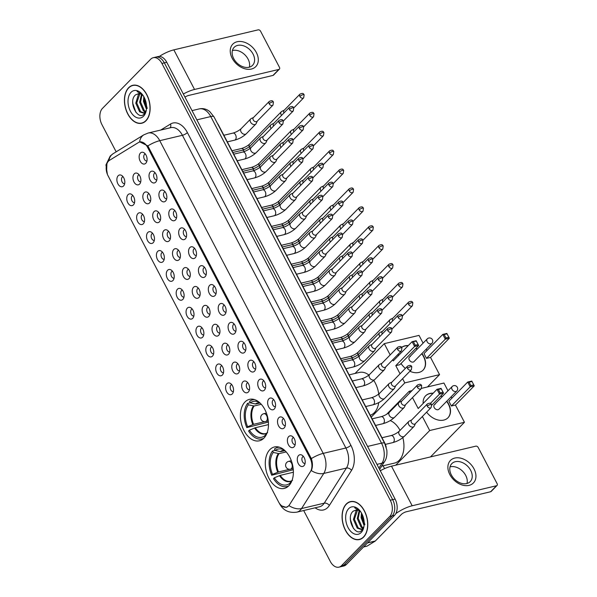 <?xml version="1.0" encoding="UTF-8"?>
<svg xmlns="http://www.w3.org/2000/svg" width="597" height="597" viewBox="0 0 597 597"><rect width="100%" height="100%" fill="white"/><g stroke="black" fill="none" stroke-linecap="round" stroke-linejoin="round"><path stroke-width="0.9" d="M263.889 438.153A21.305 13.522 -103.4 0 0 266.419 413.079A21.305 13.522 -103.4 0 0 249.509 399.341A21.305 13.522 -103.4 0 0 244.979 401.982A21.305 13.522 -103.4 0 0 242.442 427.049A21.305 13.522 -103.4 0 0 259.352 440.795A21.305 13.522 -103.4 0 0 263.889 438.153M288.791 485.786A21.305 13.522 -103.4 0 0 291.329 460.72A21.305 13.522 -103.4 0 0 274.419 446.974A21.305 13.522 -103.4 0 0 269.881 449.616A21.305 13.522 -103.4 0 0 267.344 474.69A21.305 13.522 -103.4 0 0 284.254 488.428A21.305 13.522 -103.4 0 0 288.791 485.786M288.687 436.608A6.03 3.828 76.6 0 1 291.985 436.183A6.03 3.828 76.6 0 1 295.082 440.84A6.03 3.828 76.6 0 1 294.411 446.392A6.03 3.828 76.6 0 1 294.037 446.847A6.03 3.828 76.6 0 1 288.418 444.728A6.03 3.828 76.6 0 1 288.687 436.608M293.508 437.497A3.619 2.298 -103.4 0 0 292.776 437.937A3.619 2.298 -103.4 0 0 292.336 442.161A3.619 2.298 -103.4 0 0 295.179 444.541M278.806 417.706A6.03 3.828 76.6 0 1 282.105 417.281A6.03 3.828 76.6 0 1 285.202 421.937A6.03 3.828 76.6 0 1 284.523 427.489A6.03 3.828 76.6 0 1 284.157 427.937A6.03 3.828 76.6 0 1 278.538 425.818A6.03 3.828 76.6 0 1 278.806 417.706M283.62 418.594A3.619 2.298 -103.4 0 0 282.896 419.034A3.619 2.298 -103.4 0 0 282.456 423.258A3.619 2.298 -103.4 0 0 285.291 425.631M268.919 398.796A6.03 3.828 76.6 0 1 272.217 398.378A6.03 3.828 76.6 0 1 275.321 403.035A6.03 3.828 76.6 0 1 274.642 408.587A6.03 3.828 76.6 0 1 274.269 409.035A6.03 3.828 76.6 0 1 268.657 406.915A6.03 3.828 76.6 0 1 268.919 398.796M273.739 399.692A3.619 2.298 -103.4 0 0 273.016 400.124A3.619 2.298 -103.4 0 0 272.568 404.356A3.619 2.298 -103.4 0 0 275.411 406.729M259.038 379.893A6.03 3.828 76.6 0 1 262.337 379.468A6.03 3.828 76.6 0 1 265.434 384.125A6.03 3.828 76.6 0 1 264.762 389.684A6.03 3.828 76.6 0 1 264.389 390.132A6.03 3.828 76.6 0 1 258.77 388.013A6.03 3.828 76.6 0 1 259.038 379.893M263.859 380.789A3.619 2.298 -103.4 0 0 263.128 381.222A3.619 2.298 -103.4 0 0 262.687 385.446A3.619 2.298 -103.4 0 0 265.531 387.826M249.15 360.991A6.03 3.828 76.6 0 1 252.449 360.566A6.03 3.828 76.6 0 1 255.553 365.222A6.03 3.828 76.6 0 1 254.874 370.774A6.03 3.828 76.6 0 1 254.509 371.222A6.03 3.828 76.6 0 1 248.889 369.11A6.03 3.828 76.6 0 1 249.15 360.991M253.971 361.879A3.619 2.298 -103.4 0 0 253.247 362.319A3.619 2.298 -103.4 0 0 252.807 366.543A3.619 2.298 -103.4 0 0 255.643 368.916M239.27 342.081A6.03 3.828 76.6 0 1 242.569 341.663A6.03 3.828 76.6 0 1 245.673 346.32A6.03 3.828 76.6 0 1 244.994 351.872A6.03 3.828 76.6 0 1 244.621 352.32A6.03 3.828 76.6 0 1 239.009 350.2A6.03 3.828 76.6 0 1 239.27 342.081M244.091 342.976A3.619 2.298 -103.4 0 0 243.36 343.417A3.619 2.298 -103.4 0 0 242.919 347.641A3.619 2.298 -103.4 0 0 245.763 350.014M229.39 323.178A6.03 3.828 76.6 0 1 232.688 322.761A6.03 3.828 76.6 0 1 235.785 327.417A6.03 3.828 76.6 0 1 235.114 332.969A6.03 3.828 76.6 0 1 234.74 333.417A6.03 3.828 76.6 0 1 229.121 331.298A6.03 3.828 76.6 0 1 229.39 323.178M234.203 324.074A3.619 2.298 -103.4 0 0 233.479 324.507A3.619 2.298 -103.4 0 0 233.039 328.731A3.619 2.298 -103.4 0 0 235.875 331.111M219.502 304.276A6.03 3.828 76.6 0 1 222.8 303.851A6.03 3.828 76.6 0 1 225.905 308.507A6.03 3.828 76.6 0 1 225.226 314.059A6.03 3.828 76.6 0 1 224.853 314.515A6.03 3.828 76.6 0 1 219.241 312.395A6.03 3.828 76.6 0 1 219.502 304.276M224.323 305.164A3.619 2.298 -103.4 0 0 223.599 305.604A3.619 2.298 -103.4 0 0 223.151 309.828A3.619 2.298 -103.4 0 0 225.994 312.201M209.622 285.366A6.03 3.828 76.6 0 1 212.92 284.948A6.03 3.828 76.6 0 1 216.017 289.605A6.03 3.828 76.6 0 1 215.345 295.157A6.03 3.828 76.6 0 1 214.972 295.605A6.03 3.828 76.6 0 1 209.353 293.485A6.03 3.828 76.6 0 1 209.622 285.366M214.442 286.262A3.619 2.298 -103.4 0 0 213.711 286.702A3.619 2.298 -103.4 0 0 213.271 290.926A3.619 2.298 -103.4 0 0 216.114 293.299M199.734 266.463A6.03 3.828 76.6 0 1 203.04 266.046A6.03 3.828 76.6 0 1 206.137 270.702A6.03 3.828 76.6 0 1 205.458 276.254A6.03 3.828 76.6 0 1 205.092 276.702A6.03 3.828 76.6 0 1 199.473 274.583A6.03 3.828 76.6 0 1 199.734 266.463M204.555 267.359A3.619 2.298 -103.4 0 0 203.831 267.792A3.619 2.298 -103.4 0 0 203.39 272.023A3.619 2.298 -103.4 0 0 206.226 274.396M189.853 247.561A6.03 3.828 76.6 0 1 193.152 247.136A6.03 3.828 76.6 0 1 196.256 251.792A6.03 3.828 76.6 0 1 195.577 257.344A6.03 3.828 76.6 0 1 195.204 257.8A6.03 3.828 76.6 0 1 189.592 255.68A6.03 3.828 76.6 0 1 189.853 247.561M194.674 248.449A3.619 2.298 -103.4 0 0 193.95 248.889A3.619 2.298 -103.4 0 0 193.503 253.113A3.619 2.298 -103.4 0 0 196.346 255.494M179.973 228.658A6.03 3.828 76.6 0 1 183.272 228.233A6.03 3.828 76.6 0 1 186.368 232.89A6.03 3.828 76.6 0 1 185.697 238.442A6.03 3.828 76.6 0 1 185.324 238.89A6.03 3.828 76.6 0 1 179.704 236.77A6.03 3.828 76.6 0 1 179.973 228.658M184.794 229.547A3.619 2.298 -103.4 0 0 184.063 229.987A3.619 2.298 -103.4 0 0 183.622 234.211A3.619 2.298 -103.4 0 0 186.465 236.584M170.085 209.748A6.03 3.828 76.6 0 1 173.384 209.331A6.03 3.828 76.6 0 1 176.488 213.987A6.03 3.828 76.6 0 1 175.809 219.539A6.03 3.828 76.6 0 1 175.443 219.987A6.03 3.828 76.6 0 1 169.824 217.868A6.03 3.828 76.6 0 1 170.085 209.748M174.906 210.644A3.619 2.298 -103.4 0 0 174.182 211.077A3.619 2.298 -103.4 0 0 173.742 215.308A3.619 2.298 -103.4 0 0 176.578 217.681M160.205 190.846A6.03 3.828 76.6 0 1 163.503 190.421A6.03 3.828 76.6 0 1 166.608 195.077A6.03 3.828 76.6 0 1 165.929 200.637A6.03 3.828 76.6 0 1 165.556 201.085A6.03 3.828 76.6 0 1 159.944 198.965A6.03 3.828 76.6 0 1 160.205 190.846M165.026 191.741A3.619 2.298 -103.4 0 0 164.294 192.174A3.619 2.298 -103.4 0 0 163.854 196.398A3.619 2.298 -103.4 0 0 166.697 198.779M150.325 171.943A6.03 3.828 76.6 0 1 153.623 171.518A6.03 3.828 76.6 0 1 156.72 176.175A6.03 3.828 76.6 0 1 156.048 181.727A6.03 3.828 76.6 0 1 155.675 182.175A6.03 3.828 76.6 0 1 150.056 180.063A6.03 3.828 76.6 0 1 150.325 171.943M155.138 172.831A3.619 2.298 -103.4 0 0 154.414 173.272A3.619 2.298 -103.4 0 0 153.974 177.496A3.619 2.298 -103.4 0 0 156.81 179.869M140.437 153.033A6.03 3.828 76.6 0 1 143.735 152.616A6.03 3.828 76.6 0 1 146.84 157.272A6.03 3.828 76.6 0 1 146.161 162.824A6.03 3.828 76.6 0 1 145.787 163.272A6.03 3.828 76.6 0 1 140.176 161.153A6.03 3.828 76.6 0 1 140.437 153.033M145.258 153.929A3.619 2.298 -103.4 0 0 144.534 154.369A3.619 2.298 -103.4 0 0 144.086 158.593A3.619 2.298 -103.4 0 0 146.929 160.966M298.567 455.511A6.03 3.828 76.6 0 1 301.866 455.093A6.03 3.828 76.6 0 1 304.97 459.75A6.03 3.828 76.6 0 1 304.291 465.302A6.03 3.828 76.6 0 1 303.918 465.75A6.03 3.828 76.6 0 1 298.306 463.63A6.03 3.828 76.6 0 1 298.567 455.511M303.388 456.406A3.619 2.298 -103.4 0 0 302.664 456.839A3.619 2.298 -103.4 0 0 302.216 461.071A3.619 2.298 -103.4 0 0 305.06 463.444M242.964 381.796A6.03 3.828 76.6 0 1 246.262 381.379A6.03 3.828 76.6 0 1 249.359 386.035A6.03 3.828 76.6 0 1 248.688 391.587A6.03 3.828 76.6 0 1 248.315 392.035A6.03 3.828 76.6 0 1 242.695 389.916A6.03 3.828 76.6 0 1 242.964 381.796M247.785 382.692A3.619 2.298 -103.4 0 0 247.054 383.132A3.619 2.298 -103.4 0 0 246.613 387.356A3.619 2.298 -103.4 0 0 249.449 389.729M233.076 362.894A6.03 3.828 76.6 0 1 236.375 362.469A6.03 3.828 76.6 0 1 239.479 367.125A6.03 3.828 76.6 0 1 238.8 372.685A6.03 3.828 76.6 0 1 238.427 373.132A6.03 3.828 76.6 0 1 232.815 371.013A6.03 3.828 76.6 0 1 233.076 362.894M237.897 363.789A3.619 2.298 -103.4 0 0 237.173 364.222A3.619 2.298 -103.4 0 0 236.725 368.446A3.619 2.298 -103.4 0 0 239.569 370.827M223.196 343.991A6.03 3.828 76.6 0 1 226.494 343.566A6.03 3.828 76.6 0 1 229.591 348.223A6.03 3.828 76.6 0 1 228.92 353.775A6.03 3.828 76.6 0 1 228.547 354.23A6.03 3.828 76.6 0 1 222.935 352.111A6.03 3.828 76.6 0 1 223.196 343.991M228.017 344.879A3.619 2.298 -103.4 0 0 227.285 345.32A3.619 2.298 -103.4 0 0 226.845 349.543A3.619 2.298 -103.4 0 0 229.688 351.917M213.316 325.081A6.03 3.828 76.6 0 1 216.614 324.664A6.03 3.828 76.6 0 1 219.711 329.32A6.03 3.828 76.6 0 1 219.032 334.872A6.03 3.828 76.6 0 1 218.666 335.32A6.03 3.828 76.6 0 1 213.047 333.201A6.03 3.828 76.6 0 1 213.316 325.081M218.129 325.977A3.619 2.298 -103.4 0 0 217.405 326.417A3.619 2.298 -103.4 0 0 216.965 330.641A3.619 2.298 -103.4 0 0 219.8 333.014M203.428 306.179A6.03 3.828 76.6 0 1 206.726 305.761A6.03 3.828 76.6 0 1 209.831 310.418A6.03 3.828 76.6 0 1 209.151 315.97A6.03 3.828 76.6 0 1 208.778 316.417A6.03 3.828 76.6 0 1 203.167 314.298A6.03 3.828 76.6 0 1 203.428 306.179M208.249 307.074A3.619 2.298 -103.4 0 0 207.525 307.507A3.619 2.298 -103.4 0 0 207.077 311.738A3.619 2.298 -103.4 0 0 209.92 314.112M193.547 287.276A6.03 3.828 76.6 0 1 196.846 286.851A6.03 3.828 76.6 0 1 199.943 291.508A6.03 3.828 76.6 0 1 199.271 297.06A6.03 3.828 76.6 0 1 198.898 297.515A6.03 3.828 76.6 0 1 193.279 295.396A6.03 3.828 76.6 0 1 193.547 287.276M198.368 288.164A3.619 2.298 -103.4 0 0 197.637 288.605A3.619 2.298 -103.4 0 0 197.197 292.828A3.619 2.298 -103.4 0 0 200.04 295.209M183.66 268.366A6.03 3.828 76.6 0 1 186.965 267.949A6.03 3.828 76.6 0 1 190.062 272.605A6.03 3.828 76.6 0 1 189.383 278.157A6.03 3.828 76.6 0 1 189.018 278.605A6.03 3.828 76.6 0 1 183.398 276.486A6.03 3.828 76.6 0 1 183.66 268.366M188.48 269.262A3.619 2.298 -103.4 0 0 187.756 269.702A3.619 2.298 -103.4 0 0 187.316 273.926A3.619 2.298 -103.4 0 0 190.152 276.299M173.779 249.464A6.03 3.828 76.6 0 1 177.078 249.046A6.03 3.828 76.6 0 1 180.182 253.703A6.03 3.828 76.6 0 1 179.503 259.255A6.03 3.828 76.6 0 1 179.13 259.702A6.03 3.828 76.6 0 1 173.518 257.583A6.03 3.828 76.6 0 1 173.779 249.464M178.6 250.359A3.619 2.298 -103.4 0 0 177.869 250.792A3.619 2.298 -103.4 0 0 177.428 255.023A3.619 2.298 -103.4 0 0 180.272 257.397M163.899 230.561A6.03 3.828 76.6 0 1 167.197 230.136A6.03 3.828 76.6 0 1 170.294 234.793A6.03 3.828 76.6 0 1 169.623 240.345A6.03 3.828 76.6 0 1 169.25 240.8A6.03 3.828 76.6 0 1 163.63 238.681A6.03 3.828 76.6 0 1 163.899 230.561M168.72 231.449A3.619 2.298 -103.4 0 0 167.988 231.89A3.619 2.298 -103.4 0 0 167.548 236.113A3.619 2.298 -103.4 0 0 170.384 238.494M154.011 211.659A6.03 3.828 76.6 0 1 157.31 211.234A6.03 3.828 76.6 0 1 160.414 215.89A6.03 3.828 76.6 0 1 159.735 221.442A6.03 3.828 76.6 0 1 159.362 221.89A6.03 3.828 76.6 0 1 153.75 219.771A6.03 3.828 76.6 0 1 154.011 211.659M158.832 212.547A3.619 2.298 -103.4 0 0 158.108 212.987A3.619 2.298 -103.4 0 0 157.66 217.211A3.619 2.298 -103.4 0 0 160.503 219.584M144.131 192.749A6.03 3.828 76.6 0 1 147.429 192.331A6.03 3.828 76.6 0 1 150.526 196.988A6.03 3.828 76.6 0 1 149.854 202.54A6.03 3.828 76.6 0 1 149.481 202.987A6.03 3.828 76.6 0 1 143.87 200.868A6.03 3.828 76.6 0 1 144.131 192.749M148.951 193.644A3.619 2.298 -103.4 0 0 148.22 194.085A3.619 2.298 -103.4 0 0 147.78 198.308A3.619 2.298 -103.4 0 0 150.623 200.682M134.25 173.846A6.03 3.828 76.6 0 1 137.549 173.421A6.03 3.828 76.6 0 1 140.646 178.078A6.03 3.828 76.6 0 1 139.967 183.637A6.03 3.828 76.6 0 1 139.601 184.085A6.03 3.828 76.6 0 1 133.982 181.966A6.03 3.828 76.6 0 1 134.25 173.846M139.064 174.742A3.619 2.298 -103.4 0 0 138.34 175.175A3.619 2.298 -103.4 0 0 137.9 179.398A3.619 2.298 -103.4 0 0 140.735 181.779M226.89 383.707A6.03 3.828 76.6 0 1 230.188 383.281A6.03 3.828 76.6 0 1 233.285 387.938A6.03 3.828 76.6 0 1 232.614 393.49A6.03 3.828 76.6 0 1 232.24 393.938A6.03 3.828 76.6 0 1 226.621 391.819A6.03 3.828 76.6 0 1 226.89 383.707M231.703 384.595A3.619 2.298 -103.4 0 0 230.979 385.035A3.619 2.298 -103.4 0 0 230.539 389.259A3.619 2.298 -103.4 0 0 233.375 391.632M217.002 364.797A6.03 3.828 76.6 0 1 220.3 364.379A6.03 3.828 76.6 0 1 223.405 369.036A6.03 3.828 76.6 0 1 222.726 374.588A6.03 3.828 76.6 0 1 222.353 375.035A6.03 3.828 76.6 0 1 216.741 372.916A6.03 3.828 76.6 0 1 217.002 364.797M221.823 365.692A3.619 2.298 -103.4 0 0 221.099 366.133A3.619 2.298 -103.4 0 0 220.651 370.356A3.619 2.298 -103.4 0 0 223.494 372.729M207.122 345.894A6.03 3.828 76.6 0 1 210.42 345.476A6.03 3.828 76.6 0 1 213.517 350.126A6.03 3.828 76.6 0 1 212.845 355.685A6.03 3.828 76.6 0 1 212.472 356.133A6.03 3.828 76.6 0 1 206.853 354.014A6.03 3.828 76.6 0 1 207.122 345.894M211.942 346.79A3.619 2.298 -103.4 0 0 211.211 347.223A3.619 2.298 -103.4 0 0 210.771 351.446A3.619 2.298 -103.4 0 0 213.614 353.827M197.234 326.992A6.03 3.828 76.6 0 1 200.54 326.566A6.03 3.828 76.6 0 1 203.637 331.223A6.03 3.828 76.6 0 1 202.958 336.775A6.03 3.828 76.6 0 1 202.592 337.23A6.03 3.828 76.6 0 1 196.973 335.111A6.03 3.828 76.6 0 1 197.234 326.992M202.055 327.88A3.619 2.298 -103.4 0 0 201.331 328.32A3.619 2.298 -103.4 0 0 200.89 332.544A3.619 2.298 -103.4 0 0 203.726 334.917M187.354 308.082A6.03 3.828 76.6 0 1 190.652 307.664A6.03 3.828 76.6 0 1 193.756 312.321A6.03 3.828 76.6 0 1 193.077 317.873A6.03 3.828 76.6 0 1 192.704 318.32A6.03 3.828 76.6 0 1 187.092 316.201A6.03 3.828 76.6 0 1 187.354 308.082M192.174 308.977A3.619 2.298 -103.4 0 0 191.45 309.418A3.619 2.298 -103.4 0 0 191.003 313.641A3.619 2.298 -103.4 0 0 193.846 316.014M177.473 289.179A6.03 3.828 76.6 0 1 180.772 288.761A6.03 3.828 76.6 0 1 183.869 293.418A6.03 3.828 76.6 0 1 183.197 298.97A6.03 3.828 76.6 0 1 182.824 299.418A6.03 3.828 76.6 0 1 177.205 297.299A6.03 3.828 76.6 0 1 177.473 289.179M182.294 290.075A3.619 2.298 -103.4 0 0 181.563 290.508A3.619 2.298 -103.4 0 0 181.122 294.739A3.619 2.298 -103.4 0 0 183.958 297.112M167.585 270.277A6.03 3.828 76.6 0 1 170.884 269.851A6.03 3.828 76.6 0 1 173.988 274.508A6.03 3.828 76.6 0 1 173.309 280.06A6.03 3.828 76.6 0 1 172.943 280.515A6.03 3.828 76.6 0 1 167.324 278.396A6.03 3.828 76.6 0 1 167.585 270.277M172.406 271.165A3.619 2.298 -103.4 0 0 171.682 271.605A3.619 2.298 -103.4 0 0 171.242 275.829A3.619 2.298 -103.4 0 0 174.078 278.209M157.705 251.367A6.03 3.828 76.6 0 1 161.003 250.949A6.03 3.828 76.6 0 1 164.108 255.606A6.03 3.828 76.6 0 1 163.429 261.158A6.03 3.828 76.6 0 1 163.056 261.605A6.03 3.828 76.6 0 1 157.444 259.486A6.03 3.828 76.6 0 1 157.705 251.367M162.526 252.262A3.619 2.298 -103.4 0 0 161.794 252.703A3.619 2.298 -103.4 0 0 161.354 256.926A3.619 2.298 -103.4 0 0 164.197 259.299M147.825 232.464A6.03 3.828 76.6 0 1 151.123 232.046A6.03 3.828 76.6 0 1 154.22 236.703A6.03 3.828 76.6 0 1 153.541 242.255A6.03 3.828 76.6 0 1 153.175 242.703A6.03 3.828 76.6 0 1 147.556 240.584A6.03 3.828 76.6 0 1 147.825 232.464M152.638 233.36A3.619 2.298 -103.4 0 0 151.914 233.793A3.619 2.298 -103.4 0 0 151.474 238.024A3.619 2.298 -103.4 0 0 154.31 240.397M137.937 213.562A6.03 3.828 76.6 0 1 141.235 213.136A6.03 3.828 76.6 0 1 144.34 217.793A6.03 3.828 76.6 0 1 143.661 223.345A6.03 3.828 76.6 0 1 143.287 223.8A6.03 3.828 76.6 0 1 137.676 221.681A6.03 3.828 76.6 0 1 137.937 213.562M142.758 214.45A3.619 2.298 -103.4 0 0 142.034 214.89A3.619 2.298 -103.4 0 0 141.586 219.114A3.619 2.298 -103.4 0 0 144.429 221.494M128.056 194.659A6.03 3.828 76.6 0 1 131.355 194.234A6.03 3.828 76.6 0 1 134.452 198.891A6.03 3.828 76.6 0 1 133.78 204.443A6.03 3.828 76.6 0 1 133.407 204.89A6.03 3.828 76.6 0 1 127.788 202.771A6.03 3.828 76.6 0 1 128.056 194.659M132.877 195.547A3.619 2.298 -103.4 0 0 132.146 195.988A3.619 2.298 -103.4 0 0 131.706 200.211A3.619 2.298 -103.4 0 0 134.549 202.584M118.169 175.749A6.03 3.828 76.6 0 1 121.475 175.331A6.03 3.828 76.6 0 1 124.572 179.988A6.03 3.828 76.6 0 1 123.892 185.54A6.03 3.828 76.6 0 1 123.527 185.988A6.03 3.828 76.6 0 1 117.907 183.869A6.03 3.828 76.6 0 1 118.169 175.749M122.989 176.645A3.619 2.298 -103.4 0 0 122.266 177.085A3.619 2.298 -103.4 0 0 121.825 181.309A3.619 2.298 -103.4 0 0 124.661 183.682M289.538 504.696A10.85 6.888 76.6 0 1 288.687 505.771A10.85 6.888 76.6 0 1 286.381 507.122A10.85 6.888 76.6 0 1 278.583 501.958L108.035 175.734A10.85 6.888 76.6 0 1 109.505 160.324L138.392 142.571A10.85 6.888 76.6 0 1 139.705 142.019A10.85 6.888 76.6 0 1 147.504 147.183L310.067 458.123A10.85 6.888 76.6 0 1 310.433 471.66L289.538 504.696M217.375 123.325A12.059 7.657 76.6 0 1 218.756 125.504L384.602 442.743A12.059 7.657 76.6 0 1 386.229 447.257M363.58 537.136A19.492 12.373 -103.4 0 0 365.894 514.189A19.492 12.373 -103.4 0 0 350.424 501.614A19.492 12.373 -103.4 0 0 346.275 504.032A19.492 12.373 -103.4 0 0 343.954 526.979A19.492 12.373 -103.4 0 0 359.431 539.554A19.492 12.373 -103.4 0 0 363.58 537.136M351.655 501.428A19.492 12.373 -103.4 0 0 351.163 501.644M145.937 120.818A19.492 12.373 -103.4 0 0 148.25 97.878A19.492 12.373 -103.4 0 0 132.78 85.304A19.492 12.373 -103.4 0 0 128.631 87.722A19.492 12.373 -103.4 0 0 126.31 110.661A19.492 12.373 -103.4 0 0 141.787 123.236A19.492 12.373 -103.4 0 0 145.937 120.818M134.012 85.11A19.492 12.373 -103.4 0 0 133.519 85.334M139.937 141.974L147.855 145.907A14.067 4.037 -27.6 0 1 159.742 140.676L323.223 453.384A16.082 10.209 76.6 0 1 323.775 473.436L301.56 508.554A14.067 9.239 -147.7 0 1 289.045 505.666L286.269 507.368L281.471 505.875M106.587 171.764L106.908 163.735M303.686 510.532L330.29 561.419A12.059 7.657 -103.4 0 0 338.954 567.15L343.79 566.001A12.059 7.657 -103.4 0 0 346.357 564.508L394.572 515.315A12.059 7.657 -103.4 0 0 395.102 499.077L166.757 62.289L164.339 62.864A12.059 7.657 -103.4 0 0 155.668 57.133A12.059 7.657 -103.4 0 1 164.339 62.864L392.684 499.652L164.339 62.864L161.921 63.439A12.059 7.657 -103.4 0 0 153.25 57.708A12.059 7.657 -103.4 0 0 150.683 59.2L102.468 108.393A12.059 7.657 -103.4 0 0 101.938 124.624L116.161 151.839M394.572 515.315L392.154 515.89A12.059 7.657 -103.4 0 0 392.684 499.652A12.059 7.657 -103.4 0 1 392.154 515.89L343.939 565.083L392.154 515.89L389.737 516.465A12.059 7.657 -103.4 0 0 390.266 500.226L161.921 63.439M341.372 566.575A12.059 7.657 -103.4 0 0 343.939 565.083A12.059 7.657 -103.4 0 1 341.372 566.575M147.855 145.907L311.335 458.615C312.806 463.115 312.798 467.1 311.306 470.578A14.067 9.239 -147.7 0 0 323.775 473.436L346.439 468.055A16.082 10.209 -103.4 0 0 345.894 448.004L182.413 135.295A16.082 10.209 -103.4 0 0 170.854 127.646L148.19 133.027A16.082 10.209 76.6 0 1 159.742 140.676L182.413 135.295A4.022 1.157 152.4 0 0 187.391 132.579L350.872 445.287A20.097 12.753 76.6 0 1 351.558 470.354L329.343 505.472A20.097 12.753 76.6 0 1 315.126 507.816M338.954 567.15A12.059 7.657 -103.4 0 0 341.521 565.658L389.737 516.465M142.429 122.878A19.492 12.373 -103.4 0 0 142.974 122.855M360.073 539.195A19.492 12.373 -103.4 0 0 360.618 539.173M166.757 62.289A12.059 7.657 -103.4 0 0 158.086 56.558L153.25 57.708M346.364 504.204A19.298 12.246 -103.4 0 0 344.066 526.912A19.298 12.246 -103.4 0 0 359.379 539.36A19.298 12.246 -103.4 0 0 363.491 536.964A19.298 12.246 -103.4 0 0 365.782 514.256A19.298 12.246 -103.4 0 0 350.469 501.816A19.298 12.246 -103.4 0 0 346.364 504.204M363.551 527.621L361.17 529.435L357.245 528.151L353.424 519.465L356.081 510.719L357.021 510.002M361.64 529.278L358.207 527.92L354.387 519.241L357.528 510.084M360.998 512.219A10.052 6.38 -103.4 0 0 356.208 509.995L353.2 511.174C345.245 517.651 355.506 537.636 361.834 530.308L363.954 526.338M364.095 525.487L361.103 517.644L361.469 513.01M361.73 513.487A10.052 6.38 -103.4 0 0 363.267 522.323L364.192 524.084M362.954 528.375L361.081 527.241L357.267 518.554L359.125 510.711M363.349 527.905L362.043 527.009L358.222 518.33L359.685 511.069M360.446 511.405L354.7 507.786L360.543 511.584M361.17 532.531A14.067 8.933 -103.4 0 0 363.916 526.696A14.067 8.933 -103.4 0 0 360.207 511.084A14.067 8.933 -103.4 0 0 348.678 508.644A14.067 8.933 -103.4 0 0 348.066 527.584A14.067 8.933 -103.4 0 0 361.17 532.531M361.969 513.942A14.067 8.933 -103.4 0 0 364.2 523.353M364.864 524.726L361.864 513.733M361.789 513.592L363.267 522.323M353.506 528.569L350.446 519.771L350.357 517.995M362.886 521.457L361.872 515.136M474.003 468.839A16.082 11.537 -135.6 0 1 469.055 485.361A16.082 11.537 -135.6 0 1 449.832 474.578A16.082 11.537 -135.6 0 1 454.78 458.063A16.082 11.537 -135.6 0 1 474.003 468.839M451.339 474.928A12.865 9.231 44.4 0 0 470.197 481.637A12.865 9.231 44.4 0 0 470.682 470.339A12.865 9.231 44.4 0 0 451.825 463.63A12.865 9.231 44.4 0 0 451.339 474.928M450.048 466.861A12.865 9.231 -135.6 0 1 465.712 475.413A12.865 9.231 -135.6 0 1 467.003 483.48M395.804 513.629A16.082 4.612 -27.6 0 1 412.184 505.763L496.503 485.749A2.007 1.44 44.4 0 0 497.047 485.451A2.007 1.44 44.4 0 0 497.122 483.682L478.212 447.511A2.007 1.44 44.4 0 0 475.809 446.16L391.49 466.182L412.184 505.763M380.289 470.749A16.082 4.612 -27.6 0 1 391.49 466.182M497.047 485.451L491.167 491.45A2.007 1.44 -135.6 0 1 490.622 491.749L406.303 511.763A4.022 1.157 152.4 0 0 401.326 514.48L375.341 540.986A2.007 1.276 76.6 0 1 375.155 541.136L367.095 546.091A2.007 1.276 76.6 0 1 366.849 546.188A2.007 1.276 76.6 0 1 366.588 546.21M128.721 87.893A19.298 12.246 -103.4 0 0 126.422 110.602A19.298 12.246 -103.4 0 0 141.735 123.042A19.298 12.246 -103.4 0 0 145.847 120.654A19.298 12.246 -103.4 0 0 148.138 97.945A19.298 12.246 -103.4 0 0 132.825 85.498A19.298 12.246 -103.4 0 0 128.721 87.893M145.907 111.303L143.526 113.117L139.601 111.833L135.78 103.154L138.437 94.408L139.377 93.692M143.996 112.967L140.564 111.609L136.743 102.923L139.885 93.766M143.355 95.908A10.052 6.38 -103.4 0 0 138.564 93.684L135.556 94.863C127.601 101.341 137.862 121.325 144.19 113.997L146.31 110.027M146.452 109.169L143.459 101.333L143.825 96.699M144.086 97.169A10.052 6.38 -103.4 0 0 145.623 106.012L146.549 107.773M145.31 112.064L143.437 110.923L139.623 102.244L141.482 94.393M145.705 111.594L144.399 110.699L140.579 102.012L142.041 94.759M142.802 95.095L137.056 91.468L142.899 95.274M143.526 116.214A14.067 8.933 -103.4 0 0 146.272 110.385A14.067 8.933 -103.4 0 0 142.564 94.766A14.067 8.933 -103.4 0 0 131.034 92.326A14.067 8.933 -103.4 0 0 130.422 111.266A14.067 8.933 -103.4 0 0 143.526 116.214M144.325 97.632A14.067 8.933 -103.4 0 0 146.556 107.035M147.22 108.415L144.22 97.423M144.146 97.274L145.623 106.012M135.862 112.258L132.803 103.453L132.713 101.677M145.243 105.139L144.228 98.826M284.426 450.16A18.41 11.686 -103.4 0 0 282.784 449.407A18.41 11.686 -103.4 0 0 275.217 450.451L280.291 451.616L284.993 450.675M293.299 469.72L271.717 475.227A20.097 12.753 -103.4 0 1 272.501 451.011L275.18 450.377M381.684 466.13L394.475 463.093A22.111 14.03 -103.4 0 0 399.184 460.347A22.111 14.03 -103.4 0 0 402.848 437.631M279.396 447.213A20.097 12.753 -103.4 0 0 277.717 447.429A20.097 12.753 -103.4 0 0 274.463 449.011L275.217 450.451M272.501 451.011L273.254 452.451A18.41 11.686 -103.4 0 0 272.545 474.384L271.717 475.227M291.53 481.652L291.463 481.518A18.41 11.686 -103.4 0 0 291.769 481.085M272.545 474.384L278.456 471.958L289.739 469.279M286.202 451.929L279.053 453.623L273.254 452.451M400.042 430.37A22.111 14.03 -103.4 0 0 390.222 420.594M293.381 472.249L280.239 475.369L274.329 477.794L273.501 478.637A20.097 12.753 -103.4 0 0 287 486.54A20.097 12.753 -103.4 0 0 288.597 485.98M274.329 477.794A18.41 11.686 -103.4 0 0 289.5 483.518L289.963 484.398M289.5 483.518L291.702 481.182M423.169 403.438A15.679 11.246 -135.6 0 1 425.624 395.804A15.679 11.246 -135.6 0 1 433.198 393.207M440.937 395.804A15.679 11.246 -135.6 0 1 442.228 396.669M446.817 401.169A15.679 11.246 -135.6 0 1 448.601 403.982A15.679 11.246 -135.6 0 1 448.011 417.758A15.679 11.246 -135.6 0 1 426.631 412.146M455.444 405.042L451.392 406.005L448.892 401.229L467.712 382.035L471.764 381.073L474.257 385.849L455.444 405.042L464.451 422.28L430.489 456.921M421.489 388.363L443.937 383.035L447.989 390.789M451.123 396.781L451.862 398.199M471.764 381.073L474.257 385.849L470.212 386.811L451.392 406.005M412.005 390.617L409.184 391.289L409.938 392.729M412.482 397.595L418.191 408.52L437.004 389.319L441.056 388.363L443.556 393.139L439.504 394.102L437.004 389.319L438.362 389.46L441.198 388.789L441.056 388.363M422.363 416.505L429.698 430.527L464.451 422.28M386.572 414.348L409.184 391.289M383.095 465.794L384.572 468.608M429.698 430.527L395.736 465.175M473.69 384.908L470.846 385.587L470.212 386.811L467.712 382.035L469.063 382.17L470.846 385.587M471.906 381.498L469.063 382.17M430.4 403.385L439.504 394.102L440.146 392.871L438.362 389.46M431.795 405.132L443.556 393.139L441.198 388.789M440.146 392.871L442.989 392.199M435.191 404.251A3.216 2.306 44.4 0 0 434.325 404.729A3.216 2.306 44.4 0 0 434.556 408.117A3.216 2.306 44.4 0 0 438.049 409.714A3.216 2.306 44.4 0 0 438.914 409.229L456.757 391.035A3.216 2.306 -135.6 0 1 455.884 391.513A3.216 2.306 -135.6 0 1 452.041 389.356A3.216 2.306 -135.6 0 1 452.16 386.535L434.325 404.729M425.527 395.908A15.679 11.246 -135.6 0 1 429.661 393.669A15.679 11.246 -135.6 0 1 433.004 393.408M440.743 396.005A15.679 11.246 -135.6 0 1 442.034 396.871M446.623 401.371A15.679 11.246 -135.6 0 1 447.914 417.855M259.523 402.527A18.41 11.686 -103.4 0 0 257.882 401.766A18.41 11.686 -103.4 0 0 250.315 402.811L255.389 403.975L260.091 403.042M268.389 422.079L246.807 427.594A20.097 12.753 -103.4 0 1 247.598 403.371L250.27 402.736M370.237 415.266A22.111 14.03 -103.4 0 0 374.282 412.714A22.111 14.03 -103.4 0 0 378.752 402.579M254.494 399.572A20.097 12.753 -103.4 0 0 252.815 399.796A20.097 12.753 -103.4 0 0 249.561 401.371L250.315 402.811M247.598 403.371L248.352 404.811A18.41 11.686 -103.4 0 0 247.636 426.743L246.807 427.594M266.628 434.012L266.553 433.885A18.41 11.686 -103.4 0 0 266.866 433.444M247.636 426.743L253.553 424.325L264.829 421.646M261.292 404.288L254.15 405.982L248.352 404.811M378.744 394.027A22.111 14.03 -103.4 0 0 373.782 380.446M368.939 375.065A22.111 14.03 -103.4 0 0 359.364 372.431L349.118 374.864M268.478 424.616L255.337 427.736L249.419 430.161L248.598 431.004A20.097 12.753 -103.4 0 0 262.098 438.907A20.097 12.753 -103.4 0 0 263.695 438.34M249.419 430.161A18.41 11.686 -103.4 0 0 264.598 435.885L265.053 436.765M264.598 435.885L266.799 433.549M398.266 355.797A15.679 11.246 -135.6 0 1 398.244 354.148M401.632 347.372A15.679 11.246 -135.6 0 1 408.296 345.566M416.034 348.17A15.679 11.246 -135.6 0 1 417.325 349.029M421.915 353.536A15.679 11.246 -135.6 0 1 423.698 356.349A15.679 11.246 -135.6 0 1 423.109 370.118A15.679 11.246 -135.6 0 1 409.9 371.244M430.541 357.409L426.489 358.372L423.989 353.588L442.81 334.395L446.854 333.432L449.354 338.208L430.541 357.409L439.549 374.64L427.489 386.938M355.058 373.453L384.274 343.648L419.034 335.395L423.086 343.148M426.221 349.141L426.959 350.566M446.854 333.432L449.354 338.208L445.302 339.171L426.489 358.372M405.378 368.386A15.679 11.246 -135.6 0 1 401.02 363.483M384.274 343.648L390.169 354.916M392.714 359.79L393.289 360.879L412.102 341.685L416.154 340.723L418.654 345.499L414.602 346.461L412.102 341.685L416.296 341.148L416.154 340.723M400.05 373.826L395.781 365.655L399.833 364.7L418.654 345.499L416.296 341.148M402.594 378.692L404.796 382.893L439.549 374.64M404.796 382.893L371.215 417.146M448.787 337.275L445.944 337.947L445.302 339.171L442.81 334.395L444.161 334.536L445.944 337.947M447.004 333.857L444.161 334.536M395.781 365.655L414.602 346.461L415.243 345.238L413.46 341.82M415.243 345.238L418.079 344.559M410.288 356.61A3.216 2.306 44.4 0 0 409.423 357.096A3.216 2.306 44.4 0 0 409.654 360.484A3.216 2.306 44.4 0 0 413.146 362.073A3.216 2.306 44.4 0 0 414.012 361.595L431.847 343.402A3.216 2.306 -135.6 0 1 430.982 343.879A3.216 2.306 -135.6 0 1 427.139 341.723A3.216 2.306 -135.6 0 1 427.258 338.895L409.423 357.096M401.654 347.409A15.679 11.246 -135.6 0 1 404.759 346.036A15.679 11.246 -135.6 0 1 408.102 345.767M415.84 348.372A15.679 11.246 -135.6 0 1 417.124 349.23M421.721 353.73A15.679 11.246 -135.6 0 1 423.012 370.215M392.893 318.201L390.602 319.276A3.619 2.597 44.4 0 0 390.042 319.671A3.619 2.597 44.4 0 0 389.908 322.85A3.619 2.597 44.4 0 0 390.237 323.387M408.579 304.388A2.612 1.873 44.4 0 0 412.408 305.754L412.863 302.716A2.612 0.746 -27.6 0 0 411.818 302.627A2.612 0.746 152.4 0 0 408.579 304.388A2.612 1.873 44.4 0 1 408.676 302.097L392.722 318.373A2.612 1.873 44.4 0 0 392.625 320.671A2.612 1.873 44.4 0 0 392.729 320.85M383.013 299.291L380.714 300.373A3.619 2.597 44.4 0 0 380.162 300.761A3.619 2.597 44.4 0 0 380.028 303.94A3.619 2.597 44.4 0 0 380.356 304.477M398.699 285.485A2.612 1.873 44.4 0 0 402.527 286.851L402.975 283.806A2.612 0.746 -27.6 0 0 401.938 283.724A2.612 0.746 152.4 0 0 398.699 285.485A2.612 1.873 44.4 0 1 398.796 283.194L382.841 299.47A2.612 1.873 44.4 0 0 382.744 301.761A2.612 1.873 44.4 0 0 382.841 301.94M373.132 280.389L370.834 281.471A3.619 2.597 44.4 0 0 370.282 281.859A3.619 2.597 44.4 0 0 370.14 285.038A3.619 2.597 44.4 0 0 370.476 285.575M388.811 266.583A2.612 1.873 44.4 0 0 392.647 267.941L393.095 264.904A2.612 0.746 -27.6 0 0 392.05 264.814A2.612 0.746 152.4 0 0 388.811 266.583A2.612 1.873 44.4 0 1 388.916 264.284L372.961 280.56A2.612 1.873 44.4 0 0 372.856 282.859A2.612 1.873 44.4 0 0 372.961 283.038M363.245 261.486L360.954 262.561A3.619 2.597 44.4 0 0 360.394 262.956A3.619 2.597 44.4 0 0 360.26 266.135A3.619 2.597 44.4 0 0 360.588 266.672M378.931 247.68A2.612 1.873 44.4 0 0 382.759 249.039L383.207 246.001A2.612 0.746 -27.6 0 0 382.17 245.912A2.612 0.746 152.4 0 0 378.931 247.68A2.612 1.873 44.4 0 1 379.028 245.382L363.073 261.658A2.612 1.873 44.4 0 0 362.976 263.956A2.612 1.873 44.4 0 0 363.073 264.135M353.364 242.576L351.066 243.658A3.619 2.597 44.4 0 0 350.514 244.054A3.619 2.597 44.4 0 0 350.379 247.225A3.619 2.597 44.4 0 0 350.708 247.762M369.05 228.77A2.612 1.873 44.4 0 0 372.879 230.136L373.326 227.099A2.612 0.746 -27.6 0 0 372.289 227.009A2.612 0.746 152.4 0 0 369.05 228.77A2.612 1.873 44.4 0 1 369.147 226.479L353.193 242.755A2.612 1.873 44.4 0 0 353.096 245.046A2.612 1.873 44.4 0 0 353.193 245.225M343.476 223.674L341.185 224.756A3.619 2.597 44.4 0 0 340.633 225.144A3.619 2.597 44.4 0 0 340.491 228.323A3.619 2.597 44.4 0 0 340.82 228.86M359.163 209.868A2.612 1.873 44.4 0 0 362.991 211.234L363.446 208.189A2.612 0.746 -27.6 0 0 362.401 208.099A2.612 0.746 152.4 0 0 359.163 209.868A2.612 1.873 44.4 0 1 359.26 207.569L343.305 223.853A2.612 1.873 44.4 0 0 343.208 226.144A2.612 1.873 44.4 0 0 343.312 226.323M333.596 204.771L331.305 205.846A3.619 2.597 44.4 0 0 330.745 206.241A3.619 2.597 44.4 0 0 330.611 209.42A3.619 2.597 44.4 0 0 330.939 209.957M349.282 190.965A2.612 1.873 44.4 0 0 353.111 192.324L353.558 189.286A2.612 0.746 -27.6 0 0 352.521 189.197A2.612 0.746 152.4 0 0 349.282 190.965A2.612 1.873 44.4 0 1 349.379 188.667L333.424 204.943A2.612 1.873 44.4 0 0 333.327 207.241A2.612 1.873 44.4 0 0 333.424 207.42M323.716 185.861L321.417 186.943A3.619 2.597 44.4 0 0 320.865 187.339A3.619 2.597 44.4 0 0 320.731 190.518A3.619 2.597 44.4 0 0 321.059 191.047M339.394 172.055A2.612 1.873 44.4 0 0 343.23 173.421L343.678 170.384A2.612 0.746 -27.6 0 0 342.633 170.294A2.612 0.746 152.4 0 0 339.394 172.055A2.612 1.873 44.4 0 1 339.499 169.764L323.544 186.04A2.612 1.873 44.4 0 0 323.44 188.339A2.612 1.873 44.4 0 0 323.544 188.51M313.828 166.959L311.537 168.041A3.619 2.597 44.4 0 0 310.977 168.429A3.619 2.597 44.4 0 0 310.843 171.608A3.619 2.597 44.4 0 0 311.171 172.145M329.514 153.153A2.612 1.873 44.4 0 0 333.342 154.519L333.798 151.474A2.612 0.746 -27.6 0 0 332.753 151.384A2.612 0.746 152.4 0 0 329.514 153.153A2.612 1.873 44.4 0 1 329.611 150.862L313.656 167.138A2.612 1.873 44.4 0 0 313.559 169.429A2.612 1.873 44.4 0 0 313.664 169.608M303.948 148.056L301.649 149.138A3.619 2.597 44.4 0 0 301.097 149.526A3.619 2.597 44.4 0 0 300.963 152.705A3.619 2.597 44.4 0 0 301.291 153.242M319.634 134.25A2.612 1.873 44.4 0 0 323.462 135.609L323.91 132.571A2.612 0.746 -27.6 0 0 322.873 132.482A2.612 0.746 152.4 0 0 319.634 134.25A2.612 1.873 44.4 0 1 319.731 131.952L303.776 148.228A2.612 1.873 44.4 0 0 303.679 150.526A2.612 1.873 44.4 0 0 303.776 150.705M294.067 129.153L291.769 130.228A3.619 2.597 44.4 0 0 291.217 130.624A3.619 2.597 44.4 0 0 291.075 133.803A3.619 2.597 44.4 0 0 291.411 134.34M309.746 115.34A2.612 1.873 44.4 0 0 313.582 116.706L314.029 113.669A2.612 0.746 -27.6 0 0 312.985 113.579A2.612 0.746 152.4 0 0 309.746 115.34A2.612 1.873 44.4 0 1 309.85 113.049L293.896 129.325A2.612 1.873 44.4 0 0 293.791 131.624A2.612 1.873 44.4 0 0 293.896 131.803M284.179 110.244L281.888 111.326A3.619 2.597 44.4 0 0 281.329 111.714A3.619 2.597 44.4 0 0 281.194 114.893A3.619 2.597 44.4 0 0 281.523 115.43M299.866 96.438A2.612 1.873 44.4 0 0 303.694 97.804L304.142 94.759A2.612 0.746 -27.6 0 0 303.104 94.677A2.612 0.746 152.4 0 0 299.866 96.438A2.612 1.873 44.4 0 1 299.963 94.147L284.008 110.423A2.612 1.873 44.4 0 0 283.911 112.714A2.612 1.873 44.4 0 0 284.008 112.893M382.483 331.298L380.192 332.372A3.619 2.597 44.4 0 0 379.632 332.768A3.619 2.597 44.4 0 0 379.498 335.947A3.619 2.597 44.4 0 0 379.826 336.484M398.169 317.492A2.612 1.873 44.4 0 0 401.997 318.85L402.453 315.813A2.612 0.746 -27.6 0 0 401.408 315.723A2.612 0.746 152.4 0 0 398.169 317.492A2.612 1.873 44.4 0 1 398.266 315.194L382.311 331.469A2.612 1.873 44.4 0 0 382.214 333.768A2.612 1.873 44.4 0 0 382.319 333.947M372.603 312.388L370.304 313.47A3.619 2.597 44.4 0 0 369.752 313.858A3.619 2.597 44.4 0 0 369.618 317.037A3.619 2.597 44.4 0 0 369.946 317.574M388.289 298.582A2.612 1.873 44.4 0 0 392.117 299.948L392.565 296.91A2.612 0.746 -27.6 0 0 391.528 296.821A2.612 0.746 152.4 0 0 388.289 298.582A2.612 1.873 44.4 0 1 388.386 296.291L372.431 312.567A2.612 1.873 44.4 0 0 372.334 314.858A2.612 1.873 44.4 0 0 372.431 315.037M362.715 293.485L360.424 294.567A3.619 2.597 44.4 0 0 359.872 294.955A3.619 2.597 44.4 0 0 359.73 298.134A3.619 2.597 44.4 0 0 360.066 298.672M378.401 279.68A2.612 1.873 44.4 0 0 382.237 281.045L382.684 278.001A2.612 0.746 -27.6 0 0 381.64 277.911A2.612 0.746 152.4 0 0 378.401 279.68A2.612 1.873 44.4 0 1 378.498 277.381L362.543 293.657A2.612 1.873 44.4 0 0 362.446 295.955A2.612 1.873 44.4 0 0 362.551 296.134M352.834 274.583L350.543 275.657A3.619 2.597 44.4 0 0 349.984 276.053A3.619 2.597 44.4 0 0 349.849 279.232A3.619 2.597 44.4 0 0 350.178 279.769M368.521 260.777A2.612 1.873 44.4 0 0 372.349 262.135L372.797 259.098A2.612 0.746 -27.6 0 0 371.759 259.008A2.612 0.746 152.4 0 0 368.521 260.777A2.612 1.873 44.4 0 1 368.618 258.479L352.663 274.754A2.612 1.873 44.4 0 0 352.566 277.053A2.612 1.873 44.4 0 0 352.663 277.232M342.954 255.673L340.656 256.755A3.619 2.597 44.4 0 0 340.103 257.15A3.619 2.597 44.4 0 0 339.969 260.322A3.619 2.597 44.4 0 0 340.297 260.859M358.64 241.867A2.612 1.873 44.4 0 0 362.469 243.233L362.916 240.195A2.612 0.746 -27.6 0 0 361.872 240.106A2.612 0.746 152.4 0 0 358.64 241.867A2.612 1.873 44.4 0 1 358.737 239.576L342.782 255.852A2.612 1.873 44.4 0 0 342.678 258.143A2.612 1.873 44.4 0 0 342.782 258.322M333.066 236.77L330.775 237.852A3.619 2.597 44.4 0 0 330.223 238.24A3.619 2.597 44.4 0 0 330.081 241.419A3.619 2.597 44.4 0 0 330.41 241.957M348.752 222.965A2.612 1.873 44.4 0 0 352.581 224.33L353.036 221.286A2.612 0.746 -27.6 0 0 351.991 221.196A2.612 0.746 152.4 0 0 348.752 222.965A2.612 1.873 44.4 0 1 348.849 220.666L332.895 236.949A2.612 1.873 44.4 0 0 332.798 239.24A2.612 1.873 44.4 0 0 332.902 239.419M323.186 217.868L320.887 218.942A3.619 2.597 44.4 0 0 320.335 219.338A3.619 2.597 44.4 0 0 320.201 222.517A3.619 2.597 44.4 0 0 320.529 223.054M338.872 204.062A2.612 1.873 44.4 0 0 342.7 205.42L343.148 202.383A2.612 0.746 -27.6 0 0 342.111 202.293A2.612 0.746 152.4 0 0 338.872 204.062A2.612 1.873 44.4 0 1 338.969 201.764L323.014 218.039A2.612 1.873 44.4 0 0 322.917 220.338A2.612 1.873 44.4 0 0 323.014 220.517M313.306 198.958L311.007 200.04A3.619 2.597 44.4 0 0 310.455 200.435A3.619 2.597 44.4 0 0 310.313 203.614A3.619 2.597 44.4 0 0 310.649 204.144M328.984 185.152A2.612 1.873 44.4 0 0 332.82 186.518L333.268 183.48A2.612 0.746 -27.6 0 0 332.223 183.391A2.612 0.746 152.4 0 0 328.984 185.152A2.612 1.873 44.4 0 1 329.089 182.861L313.134 199.137A2.612 1.873 44.4 0 0 313.029 201.435A2.612 1.873 44.4 0 0 313.134 201.614M303.418 180.055L301.127 181.137A3.619 2.597 44.4 0 0 300.567 181.525A3.619 2.597 44.4 0 0 300.433 184.704A3.619 2.597 44.4 0 0 300.761 185.242M319.104 166.25A2.612 1.873 44.4 0 0 322.932 167.615L323.387 164.571A2.612 0.746 -27.6 0 0 322.343 164.481A2.612 0.746 152.4 0 0 319.104 166.25A2.612 1.873 44.4 0 1 319.201 163.959L303.246 180.234A2.612 1.873 44.4 0 0 303.149 182.525A2.612 1.873 44.4 0 0 303.246 182.704M293.537 161.153L291.239 162.235A3.619 2.597 44.4 0 0 290.687 162.623A3.619 2.597 44.4 0 0 290.552 165.802A3.619 2.597 44.4 0 0 290.881 166.339M309.224 147.347A2.612 1.873 44.4 0 0 313.052 148.705L313.5 145.668A2.612 0.746 -27.6 0 0 312.462 145.578A2.612 0.746 152.4 0 0 309.224 147.347A2.612 1.873 44.4 0 1 309.321 145.049L293.366 161.324A2.612 1.873 44.4 0 0 293.269 163.623A2.612 1.873 44.4 0 0 293.366 163.802M283.65 142.25L281.359 143.325A3.619 2.597 44.4 0 0 280.806 143.72A3.619 2.597 44.4 0 0 280.665 146.899A3.619 2.597 44.4 0 0 280.993 147.437M299.336 128.445A2.612 1.873 44.4 0 0 303.172 129.803L303.619 126.765A2.612 0.746 -27.6 0 0 302.575 126.676A2.612 0.746 152.4 0 0 299.336 128.445A2.612 1.873 44.4 0 1 299.433 126.146L283.478 142.422A2.612 1.873 44.4 0 0 283.381 144.72A2.612 1.873 44.4 0 0 283.485 144.899M273.769 123.34L271.478 124.422A3.619 2.597 44.4 0 0 270.919 124.81A3.619 2.597 44.4 0 0 270.784 127.989A3.619 2.597 44.4 0 0 271.113 128.527M289.455 109.535A2.612 1.873 44.4 0 0 293.284 110.9L293.731 107.863A2.612 0.746 -27.6 0 0 292.694 107.773A2.612 0.746 152.4 0 0 289.455 109.535A2.612 1.873 44.4 0 1 289.552 107.244L273.598 123.519A2.612 1.873 44.4 0 0 273.501 125.81A2.612 1.873 44.4 0 0 273.598 125.989M411.669 419.952L409.37 421.027A3.619 2.597 44.4 0 0 408.818 421.422A3.619 2.597 44.4 0 0 408.676 424.601A3.619 2.597 44.4 0 0 413.005 427.027A3.619 2.597 44.4 0 0 413.982 426.489A3.619 2.597 44.4 0 0 414.363 425.922L415.4 423.609M427.288 406.206A2.612 1.873 44.4 0 1 427.392 403.908L411.497 420.124A2.612 1.873 44.4 0 0 411.393 422.422A2.612 1.873 44.4 0 0 414.519 424.176A2.612 1.873 44.4 0 0 415.228 423.78L431.124 407.564L431.571 404.527A2.612 0.746 -27.6 0 0 430.527 404.438A2.612 0.746 152.4 0 0 427.288 406.206A2.612 1.873 44.4 0 0 431.124 407.564M256.359 52.529A16.082 11.537 -135.6 0 1 251.412 69.043A16.082 11.537 -135.6 0 1 232.188 58.267A16.082 11.537 -135.6 0 1 237.136 41.745A16.082 11.537 -135.6 0 1 256.359 52.529M233.696 58.618A12.865 9.231 44.4 0 0 252.553 65.327A12.865 9.231 44.4 0 0 253.038 54.021A12.865 9.231 44.4 0 0 234.181 47.312A12.865 9.231 44.4 0 0 233.696 58.618M232.405 50.544A12.865 9.231 -135.6 0 1 248.068 59.096A12.865 9.231 -135.6 0 1 249.359 67.17M183.339 94.02A16.082 4.612 -27.6 0 1 194.54 89.453L278.859 69.431A2.007 1.44 44.4 0 0 279.403 69.133A2.007 1.44 44.4 0 0 279.478 67.371L260.568 31.201A2.007 1.44 44.4 0 0 258.165 29.85L173.846 49.864L194.54 89.453M159.347 56.424A16.082 4.612 -27.6 0 1 173.846 49.864M279.403 69.133L273.523 75.132A2.007 1.44 -135.6 0 1 272.978 75.431L188.659 95.453A4.022 1.157 152.4 0 0 184.966 97.132M401.781 401.05L399.49 402.124A3.619 2.597 44.4 0 0 398.93 402.52A3.619 2.597 44.4 0 0 398.796 405.699A3.619 2.597 44.4 0 0 403.124 408.124A3.619 2.597 44.4 0 0 404.102 407.579A3.619 2.597 44.4 0 0 404.482 407.02L405.512 404.706M417.407 387.296A2.612 1.873 44.4 0 1 417.504 385.005L401.609 401.221A2.612 1.873 44.4 0 0 401.512 403.52A2.612 1.873 44.4 0 0 404.639 405.266A2.612 1.873 44.4 0 0 405.341 404.878L421.236 388.662L421.691 385.625A2.612 0.746 -27.6 0 0 420.646 385.535A2.612 0.746 152.4 0 0 417.407 387.296A2.612 1.873 44.4 0 0 421.236 388.662M391.901 382.14L389.602 383.222A3.619 2.597 44.4 0 0 389.05 383.61A3.619 2.597 44.4 0 0 388.916 386.789A3.619 2.597 44.4 0 0 393.236 389.214A3.619 2.597 44.4 0 0 394.214 388.677A3.619 2.597 44.4 0 0 394.595 388.117L395.632 385.796M407.527 368.394A2.612 1.873 44.4 0 1 407.624 366.103L391.729 382.319A2.612 1.873 44.4 0 0 391.632 384.61A2.612 1.873 44.4 0 0 394.751 386.363A2.612 1.873 44.4 0 0 395.46 385.975L411.355 369.759L411.803 366.715A2.612 0.746 -27.6 0 0 410.766 366.633A2.612 0.746 152.4 0 0 407.527 368.394A2.612 1.873 44.4 0 0 411.355 369.759M382.013 363.237L379.722 364.319A3.619 2.597 44.4 0 0 379.17 364.707A3.619 2.597 44.4 0 0 379.028 367.886A3.619 2.597 44.4 0 0 383.356 370.312A3.619 2.597 44.4 0 0 384.334 369.774A3.619 2.597 44.4 0 0 384.714 369.207L385.744 366.894M397.639 349.491A2.612 1.873 44.4 0 1 397.744 347.193L381.841 363.409A2.612 1.873 44.4 0 0 381.744 365.707A2.612 1.873 44.4 0 0 384.871 367.461A2.612 1.873 44.4 0 0 385.572 367.073L401.475 350.849L401.923 347.812A2.612 0.746 -27.6 0 0 400.878 347.723A2.612 0.746 152.4 0 0 397.639 349.491A2.612 1.873 44.4 0 0 401.475 350.849M372.132 344.335L369.841 345.409A3.619 2.597 44.4 0 0 369.282 345.805A3.619 2.597 44.4 0 0 369.147 348.984A3.619 2.597 44.4 0 0 373.476 351.409A3.619 2.597 44.4 0 0 374.453 350.872A3.619 2.597 44.4 0 0 374.834 350.305L375.864 347.991M387.759 330.589A2.612 1.873 44.4 0 1 387.856 328.29L371.961 344.506A2.612 1.873 44.4 0 0 371.864 346.805A2.612 1.873 44.4 0 0 374.983 348.551A2.612 1.873 44.4 0 0 375.692 348.163L391.587 331.947L392.035 328.91A2.612 0.746 -27.6 0 0 390.998 328.82A2.612 0.746 152.4 0 0 387.759 330.589A2.612 1.873 44.4 0 0 391.587 331.947M362.252 325.425L359.954 326.507A3.619 2.597 44.4 0 0 359.401 326.895A3.619 2.597 44.4 0 0 359.267 330.074A3.619 2.597 44.4 0 0 363.588 332.499A3.619 2.597 44.4 0 0 364.566 331.962A3.619 2.597 44.4 0 0 364.946 331.402L365.983 329.081M377.879 311.679A2.612 1.873 44.4 0 1 377.976 309.388L362.08 325.604A2.612 1.873 44.4 0 0 361.976 327.895A2.612 1.873 44.4 0 0 365.103 329.648A2.612 1.873 44.4 0 0 365.812 329.26L381.707 313.044L382.155 310.007A2.612 0.746 -27.6 0 0 381.117 309.918A2.612 0.746 152.4 0 0 377.879 311.679A2.612 1.873 44.4 0 0 381.707 313.044M352.364 306.522L350.073 307.604A3.619 2.597 44.4 0 0 349.514 307.992A3.619 2.597 44.4 0 0 349.379 311.171A3.619 2.597 44.4 0 0 353.708 313.597A3.619 2.597 44.4 0 0 354.685 313.059A3.619 2.597 44.4 0 0 355.066 312.5L356.096 310.179M367.991 292.776A2.612 1.873 44.4 0 1 368.088 290.478L352.193 306.701A2.612 1.873 44.4 0 0 352.096 308.992A2.612 1.873 44.4 0 0 355.222 310.746A2.612 1.873 44.4 0 0 355.924 310.358L371.819 294.142L372.274 291.097A2.612 0.746 -27.6 0 0 371.23 291.008A2.612 0.746 152.4 0 0 367.991 292.776A2.612 1.873 44.4 0 0 371.819 294.142M342.484 287.62L340.186 288.694A3.619 2.597 44.4 0 0 339.633 289.09A3.619 2.597 44.4 0 0 339.499 292.269A3.619 2.597 44.4 0 0 343.82 294.694A3.619 2.597 44.4 0 0 344.797 294.157A3.619 2.597 44.4 0 0 345.178 293.59L346.215 291.276M358.11 273.874A2.612 1.873 44.4 0 1 358.207 271.575L342.312 287.791A2.612 1.873 44.4 0 0 342.215 290.09A2.612 1.873 44.4 0 0 345.335 291.843A2.612 1.873 44.4 0 0 346.044 291.448L361.939 275.232L362.386 272.195A2.612 0.746 -27.6 0 0 361.349 272.105A2.612 0.746 152.4 0 0 358.11 273.874A2.612 1.873 44.4 0 0 361.939 275.232M332.604 268.71L330.305 269.792A3.619 2.597 44.4 0 0 329.753 270.187A3.619 2.597 44.4 0 0 329.611 273.359A3.619 2.597 44.4 0 0 333.939 275.784A3.619 2.597 44.4 0 0 334.917 275.247A3.619 2.597 44.4 0 0 335.298 274.687L336.335 272.374M348.223 254.964A2.612 1.873 44.4 0 1 348.327 252.673L332.425 268.889A2.612 1.873 44.4 0 0 332.328 271.18A2.612 1.873 44.4 0 0 335.454 272.933A2.612 1.873 44.4 0 0 336.163 272.545L352.058 256.329L352.506 253.292A2.612 0.746 -27.6 0 0 351.461 253.203A2.612 0.746 152.4 0 0 348.223 254.964A2.612 1.873 44.4 0 0 352.058 256.329M322.716 249.807L320.425 250.889A3.619 2.597 44.4 0 0 319.865 251.277A3.619 2.597 44.4 0 0 319.731 254.456A3.619 2.597 44.4 0 0 324.059 256.882A3.619 2.597 44.4 0 0 325.037 256.344A3.619 2.597 44.4 0 0 325.417 255.785L326.447 253.464M338.342 236.061A2.612 1.873 44.4 0 1 338.439 233.77L322.544 249.986A2.612 1.873 44.4 0 0 322.447 252.277A2.612 1.873 44.4 0 0 325.574 254.031A2.612 1.873 44.4 0 0 326.275 253.643L342.171 237.427L342.626 234.382A2.612 0.746 -27.6 0 0 341.581 234.293A2.612 0.746 152.4 0 0 338.342 236.061A2.612 1.873 44.4 0 0 342.171 237.427M312.835 230.905L310.537 231.979A3.619 2.597 44.4 0 0 309.985 232.375A3.619 2.597 44.4 0 0 309.85 235.554A3.619 2.597 44.4 0 0 314.171 237.979A3.619 2.597 44.4 0 0 315.149 237.442A3.619 2.597 44.4 0 0 315.529 236.875L316.567 234.561M328.462 217.159A2.612 1.873 44.4 0 1 328.559 214.86L312.664 231.076A2.612 1.873 44.4 0 0 312.567 233.375A2.612 1.873 44.4 0 0 315.686 235.128A2.612 1.873 44.4 0 0 316.395 234.733L332.29 218.517L332.738 215.48A2.612 0.746 -27.6 0 0 331.701 215.39A2.612 0.746 152.4 0 0 328.462 217.159A2.612 1.873 44.4 0 0 332.29 218.517M302.948 212.002L300.657 213.077A3.619 2.597 44.4 0 0 300.104 213.472A3.619 2.597 44.4 0 0 299.963 216.651A3.619 2.597 44.4 0 0 304.291 219.077A3.619 2.597 44.4 0 0 305.268 218.532A3.619 2.597 44.4 0 0 305.649 217.972L306.679 215.659M318.574 198.249A2.612 1.873 44.4 0 1 318.679 195.958L302.776 212.174A2.612 1.873 44.4 0 0 302.679 214.472A2.612 1.873 44.4 0 0 305.806 216.218A2.612 1.873 44.4 0 0 306.507 215.83L322.41 199.614L322.858 196.577A2.612 0.746 -27.6 0 0 321.813 196.488A2.612 0.746 152.4 0 0 318.574 198.249A2.612 1.873 44.4 0 0 322.41 199.614M293.067 193.092L290.776 194.174A3.619 2.597 44.4 0 0 290.217 194.562A3.619 2.597 44.4 0 0 290.082 197.741A3.619 2.597 44.4 0 0 294.411 200.167A3.619 2.597 44.4 0 0 295.388 199.629A3.619 2.597 44.4 0 0 295.769 199.07L296.799 196.749M308.694 179.346A2.612 1.873 44.4 0 1 308.791 177.055L292.896 193.271A2.612 1.873 44.4 0 0 292.799 195.562A2.612 1.873 44.4 0 0 295.918 197.316A2.612 1.873 44.4 0 0 296.627 196.928L312.522 180.712L312.97 177.667A2.612 0.746 -27.6 0 0 311.933 177.585A2.612 0.746 152.4 0 0 308.694 179.346A2.612 1.873 44.4 0 0 312.522 180.712M283.187 174.19L280.888 175.272A3.619 2.597 44.4 0 0 280.336 175.66A3.619 2.597 44.4 0 0 280.202 178.839A3.619 2.597 44.4 0 0 284.523 181.264A3.619 2.597 44.4 0 0 285.5 180.727A3.619 2.597 44.4 0 0 285.881 180.16L286.918 177.846M298.813 160.444A2.612 1.873 44.4 0 1 298.91 158.145L283.015 174.361A2.612 1.873 44.4 0 0 282.911 176.66A2.612 1.873 44.4 0 0 286.038 178.413A2.612 1.873 44.4 0 0 286.747 178.025L302.642 161.802L303.089 158.765A2.612 0.746 -27.6 0 0 302.052 158.675A2.612 0.746 152.4 0 0 298.813 160.444A2.612 1.873 44.4 0 0 302.642 161.802M273.299 155.287L271.008 156.362A3.619 2.597 44.4 0 0 270.448 156.757A3.619 2.597 44.4 0 0 270.314 159.936A3.619 2.597 44.4 0 0 274.642 162.362A3.619 2.597 44.4 0 0 275.62 161.824A3.619 2.597 44.4 0 0 276.001 161.257L277.03 158.944M288.926 141.541A2.612 1.873 44.4 0 1 289.023 139.243L273.127 155.459A2.612 1.873 44.4 0 0 273.03 157.757A2.612 1.873 44.4 0 0 276.157 159.503A2.612 1.873 44.4 0 0 276.859 159.115L292.754 142.899L293.209 139.862A2.612 0.746 -27.6 0 0 292.164 139.773A2.612 0.746 152.4 0 0 288.926 141.541A2.612 1.873 44.4 0 0 292.754 142.899M263.419 136.377L261.12 137.459A3.619 2.597 44.4 0 0 260.568 137.847A3.619 2.597 44.4 0 0 260.434 141.026A3.619 2.597 44.4 0 0 264.755 143.452A3.619 2.597 44.4 0 0 265.732 142.914A3.619 2.597 44.4 0 0 266.113 142.355L267.15 140.034M279.045 122.631A2.612 1.873 44.4 0 1 279.142 120.34L263.247 136.556A2.612 1.873 44.4 0 0 263.15 138.847A2.612 1.873 44.4 0 0 266.269 140.601A2.612 1.873 44.4 0 0 266.978 140.213L282.874 123.997L283.321 120.96A2.612 0.746 -27.6 0 0 282.284 120.87A2.612 0.746 152.4 0 0 279.045 122.631A2.612 1.873 44.4 0 0 282.874 123.997M253.538 117.475L251.24 118.557A3.619 2.597 44.4 0 0 250.688 118.945A3.619 2.597 44.4 0 0 250.546 122.124A3.619 2.597 44.4 0 0 254.874 124.549A3.619 2.597 44.4 0 0 255.852 124.012A3.619 2.597 44.4 0 0 256.232 123.452L257.27 121.131M269.157 103.729A2.612 1.873 44.4 0 1 269.262 101.43L253.359 117.654A2.612 1.873 44.4 0 0 253.262 119.945A2.612 1.873 44.4 0 0 256.389 121.698A2.612 1.873 44.4 0 0 257.098 121.31L272.993 105.094L273.441 102.05A2.612 0.746 -27.6 0 0 272.396 101.96A2.612 0.746 152.4 0 0 269.157 103.729A2.612 1.873 44.4 0 0 272.993 105.094M310.067 458.123L311.037 457.892M147.504 147.183L148.496 146.952M329.343 505.472A4.022 2.642 32.3 0 0 324.223 503.174L301.56 508.554A16.082 10.209 76.6 0 1 300.306 510.151A16.082 10.209 76.6 0 1 296.888 512.144L319.552 506.763A16.082 10.209 -103.4 0 0 322.977 504.771A16.082 10.209 -103.4 0 0 324.223 503.174L346.439 468.055A4.022 2.642 32.3 0 1 351.558 470.354M350.872 445.287A4.022 1.157 152.4 0 1 345.894 448.004L323.223 453.384A14.067 4.037 152.4 0 0 311.335 458.615M139.601 142.049A14.067 10.642 -121.6 0 1 143.832 134.832L148.19 133.027M108.915 160.742A14.067 10.642 -121.6 0 1 113.124 153.705L143.832 134.832M279.239 503.084L279.724 504.017A14.067 4.037 -27.6 0 1 279.597 503.622M160.712 130.056L170.511 124.034A20.097 12.753 76.6 0 1 187.391 132.579M341.521 565.658L346.357 564.508M390.266 500.226L395.102 499.077M170.011 127.848A4.022 3.037 58.4 0 0 170.511 124.034M378.916 468.123L382.05 463.175L376.961 464.376M384.707 443.392A8.037 2.306 152.4 0 0 381.498 443.123L210.771 116.557A16.082 10.209 -103.4 0 0 199.219 108.908C202.152 108.266 204.965 108.669 207.652 110.124L209.629 111.445L213.98 116.825L384.707 443.392L386.804 450.004C387.505 456.772 385.378 460.444 384.647 461.444A8.037 5.283 -147.7 0 1 382.05 463.175A16.082 10.209 -103.4 0 0 381.498 443.123L367.573 446.429M213.98 116.825A8.037 2.306 152.4 0 0 210.771 116.557L196.853 119.863M367.61 542.822L375.341 540.986M490.622 491.749L496.503 485.749M375.155 541.136L367.476 542.957M363.595 546.919L367.095 546.091M284.717 450.422L283.329 450.563A15.761 10 -103.4 0 0 281.015 451.623M278.329 453.616A15.947 10.119 -103.4 0 0 277.724 472.205M284.665 450.369A15.947 10.119 -103.4 0 0 280.291 451.616M279.053 453.623A15.761 10 -103.4 0 0 278.456 471.958M279.508 475.615A15.947 10.119 -103.4 0 0 291.888 480.786M280.239 475.369A15.761 10 -103.4 0 0 290.612 481.219L292.523 480.339M290.538 469.175A4.022 4.022 0 0 1 286.053 467.123A4.022 4.022 0 0 1 288.679 461.354A4.022 2.552 76.6 0 1 291.575 463.265A4.022 2.552 76.6 0 1 291.396 468.675A4.022 2.552 76.6 0 1 290.538 469.175L293.187 468.548M259.814 402.781L258.426 402.923A15.761 10 -103.4 0 0 256.113 403.99M253.427 405.975A15.947 10.119 -103.4 0 0 252.822 424.564M259.762 402.736A15.947 10.119 -103.4 0 0 255.389 403.975M254.15 405.982A15.761 10 -103.4 0 0 253.553 424.325M254.606 427.982A15.947 10.119 -103.4 0 0 266.978 433.153M255.337 427.736A15.761 10 -103.4 0 0 265.71 433.586L267.62 432.698M265.635 421.534A4.022 4.022 0 0 1 261.143 419.49A4.022 4.022 0 0 1 263.777 413.714A4.022 2.552 76.6 0 1 266.665 415.624A4.022 2.552 76.6 0 1 266.493 421.042A4.022 2.552 76.6 0 1 265.635 421.534L268.284 420.907M340.678 358.722L350.096 356.491C353.372 355.499 356.111 354.021 358.312 352.043A3.619 2.597 44.4 0 0 357.954 354.715M350.096 356.491A3.619 2.298 76.6 0 1 352.409 357.737M330.79 339.82L340.215 337.581C343.491 336.596 346.23 335.111 348.432 333.141A3.619 2.597 44.4 0 0 348.066 335.812M340.215 337.581A3.619 2.298 76.6 0 1 342.529 338.827M320.91 320.917L330.328 318.679C333.611 317.694 336.35 316.209 338.544 314.231A3.619 2.597 44.4 0 0 338.186 316.91M330.328 318.679A3.619 2.298 76.6 0 1 332.648 319.925M311.03 302.007L320.447 299.776C323.723 298.791 326.462 297.306 328.663 295.328A3.619 2.597 44.4 0 0 328.305 298M320.447 299.776A3.619 2.298 76.6 0 1 322.761 301.022M301.142 283.105L310.567 280.874C313.843 279.881 316.582 278.403 318.783 276.426A3.619 2.597 44.4 0 0 318.417 279.097M310.567 280.874A3.619 2.298 76.6 0 1 312.88 282.112M291.261 264.202L300.679 261.964C303.955 260.979 306.694 259.494 308.895 257.516A3.619 2.597 44.4 0 0 308.537 260.195M300.679 261.964A3.619 2.298 76.6 0 1 302.992 263.21M281.381 245.3L290.799 243.061C294.075 242.076 296.813 240.591 299.015 238.613A3.619 2.597 44.4 0 0 298.657 241.285M290.799 243.061A3.619 2.298 76.6 0 1 293.112 244.307M271.493 226.39L280.911 224.159C284.194 223.166 286.933 221.688 289.127 219.711A3.619 2.597 44.4 0 0 288.769 222.382M280.911 224.159A3.619 2.298 76.6 0 1 283.232 225.397M261.613 207.487L271.031 205.249C274.307 204.264 277.045 202.779 279.247 200.801A3.619 2.597 44.4 0 0 278.889 203.48M271.031 205.249A3.619 2.298 76.6 0 1 273.344 206.495M251.725 188.585L261.15 186.346C264.426 185.361 267.165 183.876 269.366 181.898A3.619 2.597 44.4 0 0 269.001 184.577M261.15 186.346A3.619 2.298 76.6 0 1 263.464 187.592M241.845 169.675L251.262 167.444C254.546 166.451 257.285 164.973 259.479 162.996A3.619 2.597 44.4 0 0 259.12 165.667M251.262 167.444A3.619 2.298 76.6 0 1 253.576 168.69M231.964 150.772L241.382 148.534C244.658 147.549 247.397 146.064 249.598 144.093A3.619 2.597 44.4 0 0 249.24 146.765M241.382 148.534A3.619 2.298 76.6 0 1 243.695 149.78M379.632 332.768L359.036 353.782A3.619 2.597 44.4 0 0 358.678 356.454M341.566 360.424L350.82 358.23A3.619 2.298 76.6 0 1 353.133 359.476M369.752 313.858L349.148 334.88A3.619 2.597 44.4 0 0 348.79 337.551M331.686 341.521L340.932 339.327A3.619 2.298 76.6 0 1 343.253 340.566M359.872 294.955L339.268 315.97A3.619 2.597 44.4 0 0 338.909 318.649M321.798 322.619L331.051 320.417A3.619 2.298 76.6 0 1 333.365 321.664M349.984 276.053L329.387 297.067A3.619 2.597 44.4 0 0 329.029 299.739M311.918 303.709L321.171 301.515A3.619 2.298 76.6 0 1 323.484 302.761M340.103 257.15L319.499 278.165A3.619 2.597 44.4 0 0 319.141 280.836M302.03 284.806L311.283 282.612A3.619 2.298 76.6 0 1 313.604 283.851M330.223 238.24L309.619 259.255A3.619 2.597 44.4 0 0 309.261 261.934M292.149 265.904L301.403 263.702A3.619 2.298 76.6 0 1 303.716 264.949M320.335 219.338L299.739 240.352A3.619 2.597 44.4 0 0 299.373 243.031M282.269 246.994L291.523 244.8A3.619 2.298 76.6 0 1 293.836 246.046M310.455 200.435L289.851 221.45A3.619 2.597 44.4 0 0 289.493 224.121M272.381 228.091L281.635 225.897A3.619 2.298 76.6 0 1 283.948 227.144M300.567 181.525L279.971 202.547A3.619 2.597 44.4 0 0 279.612 205.219M262.501 209.189L271.754 206.987A3.619 2.298 76.6 0 1 274.068 208.234M290.687 162.623L270.083 183.637A3.619 2.597 44.4 0 0 269.725 186.316M252.621 190.279L261.867 188.085A3.619 2.298 76.6 0 1 264.187 189.331M280.806 143.72L260.202 164.735A3.619 2.597 44.4 0 0 259.844 167.406M242.733 171.376L251.986 169.182A3.619 2.298 76.6 0 1 254.3 170.429M270.919 124.81L250.322 145.832A3.619 2.597 44.4 0 0 249.964 148.504M232.852 152.474L242.106 150.28A3.619 2.298 76.6 0 1 244.419 151.519M381.99 437.743L391.072 435.586A3.619 2.298 76.6 0 1 393.774 437.504A3.619 2.298 76.6 0 1 393.513 442.176A3.619 2.298 76.6 0 1 392.744 442.623L385.349 444.384M408.818 421.422L399.289 431.138A3.619 2.597 44.4 0 0 399.154 434.317A3.619 2.597 44.4 0 0 399.259 434.512A3.619 2.597 44.4 0 0 404.46 436.206C401.191 439.235 397.289 441.377 392.744 442.623M272.978 75.431L278.859 69.431M372.103 418.84L381.192 416.684A3.619 2.298 76.6 0 1 383.886 418.601A3.619 2.298 76.6 0 1 383.632 423.273A3.619 2.298 76.6 0 1 382.864 423.721L375.565 425.452M398.93 402.52L389.408 412.236A3.619 2.597 44.4 0 0 389.274 415.415A3.619 2.597 44.4 0 0 389.378 415.602A3.619 2.597 44.4 0 0 394.572 417.303C391.304 420.333 387.401 422.475 382.864 423.721M362.222 399.938L371.304 397.781A3.619 2.298 76.6 0 1 374.006 399.692A3.619 2.298 76.6 0 1 373.752 404.37A3.619 2.298 76.6 0 1 372.976 404.818L365.677 406.55M389.05 383.61L379.52 393.333A3.619 2.597 44.4 0 0 379.386 396.512A3.619 2.597 44.4 0 0 379.491 396.699A3.619 2.597 44.4 0 0 384.692 398.393C381.423 401.43 377.52 403.572 372.976 404.818M352.334 381.028L361.424 378.871A3.619 2.298 76.6 0 1 364.118 380.789A3.619 2.298 76.6 0 1 363.864 385.461A3.619 2.298 76.6 0 1 363.095 385.916L355.797 387.647M379.17 364.707L369.64 374.423A3.619 2.597 44.4 0 0 369.506 377.602A3.619 2.597 44.4 0 0 369.61 377.797A3.619 2.597 44.4 0 0 374.804 379.491C371.543 382.52 367.633 384.662 363.095 385.916M342.454 362.125L351.543 359.969A3.619 2.298 76.6 0 1 354.237 361.886A3.619 2.298 76.6 0 1 353.984 366.558A3.619 2.298 76.6 0 1 353.215 367.006L345.909 368.737M369.282 345.805L359.76 355.521A3.619 2.597 44.4 0 0 359.618 358.7A3.619 2.597 44.4 0 0 359.73 358.894A3.619 2.597 44.4 0 0 364.924 360.588C361.655 363.618 357.752 365.76 353.215 367.006M332.574 343.223L341.656 341.066A3.619 2.298 76.6 0 1 344.357 342.976A3.619 2.298 76.6 0 1 344.096 347.655A3.619 2.298 76.6 0 1 343.327 348.103L336.029 349.835M359.401 326.895L349.872 336.618A3.619 2.597 44.4 0 0 349.738 339.797A3.619 2.597 44.4 0 0 349.842 339.984A3.619 2.597 44.4 0 0 355.043 341.678C351.775 344.715 347.872 346.857 343.327 348.103M322.686 324.313L331.775 322.156A3.619 2.298 76.6 0 1 334.469 324.074A3.619 2.298 76.6 0 1 334.216 328.753A3.619 2.298 76.6 0 1 333.447 329.201L326.149 330.932M349.514 307.992L339.992 317.708A3.619 2.597 44.4 0 0 339.857 320.887A3.619 2.597 44.4 0 0 339.962 321.082A3.619 2.597 44.4 0 0 345.156 322.776C341.894 325.813 337.984 327.947 333.447 329.201M312.806 305.41L321.887 303.254A3.619 2.298 76.6 0 1 324.589 305.171A3.619 2.298 76.6 0 1 324.335 309.843A3.619 2.298 76.6 0 1 323.559 310.291L316.261 312.03M339.633 289.09L330.111 298.806A3.619 2.597 44.4 0 0 329.969 301.985A3.619 2.597 44.4 0 0 330.074 302.179A3.619 2.597 44.4 0 0 335.275 303.873C332.007 306.903 328.104 309.045 323.559 310.291M302.925 286.508L312.007 284.351A3.619 2.298 76.6 0 1 314.709 286.269A3.619 2.298 76.6 0 1 314.447 290.94A3.619 2.298 76.6 0 1 313.679 291.388L306.38 293.12M329.753 270.187L320.223 279.903A3.619 2.597 44.4 0 0 320.089 283.082A3.619 2.597 44.4 0 0 320.193 283.269A3.619 2.597 44.4 0 0 325.395 284.97C322.126 288 318.223 290.142 313.679 291.388M293.037 267.598L302.127 265.441A3.619 2.298 76.6 0 1 304.821 267.359A3.619 2.298 76.6 0 1 304.567 272.038A3.619 2.298 76.6 0 1 303.798 272.486L296.5 274.217M319.865 251.277L310.343 261.001A3.619 2.597 44.4 0 0 310.209 264.173A3.619 2.597 44.4 0 0 310.313 264.367A3.619 2.597 44.4 0 0 315.507 266.061C312.238 269.098 308.336 271.232 303.798 272.486M283.157 248.695L292.239 246.539A3.619 2.298 76.6 0 1 294.94 248.456A3.619 2.298 76.6 0 1 294.679 253.128A3.619 2.298 76.6 0 1 293.911 253.576L286.612 255.315M309.985 232.375L300.455 242.091A3.619 2.597 44.4 0 0 300.321 245.27A3.619 2.597 44.4 0 0 300.425 245.464A3.619 2.597 44.4 0 0 305.627 247.158C302.358 250.188 298.455 252.33 293.911 253.576M273.269 229.793L282.359 227.636A3.619 2.298 76.6 0 1 285.053 229.554A3.619 2.298 76.6 0 1 284.799 234.225A3.619 2.298 76.6 0 1 284.03 234.673L276.732 236.405M300.104 213.472L290.575 223.188A3.619 2.597 44.4 0 0 290.44 226.367A3.619 2.597 44.4 0 0 290.545 226.554A3.619 2.597 44.4 0 0 295.739 228.255C292.478 231.285 288.567 233.427 284.03 234.673M263.389 210.89L272.478 208.734A3.619 2.298 76.6 0 1 275.172 210.644A3.619 2.298 76.6 0 1 274.918 215.323A3.619 2.298 76.6 0 1 274.15 215.771L266.844 217.502M290.217 194.562L280.694 204.286A3.619 2.597 44.4 0 0 280.553 207.465A3.619 2.597 44.4 0 0 280.665 207.652A3.619 2.597 44.4 0 0 285.859 209.346C282.59 212.383 278.687 214.524 274.15 215.771M253.509 191.98L262.59 189.824A3.619 2.298 76.6 0 1 265.292 191.741A3.619 2.298 76.6 0 1 265.031 196.413A3.619 2.298 76.6 0 1 264.262 196.868L256.964 198.6M280.336 175.66L270.807 185.376A3.619 2.597 44.4 0 0 270.672 188.555A3.619 2.597 44.4 0 0 270.777 188.749A3.619 2.597 44.4 0 0 275.978 190.443C272.71 193.473 268.807 195.615 264.262 196.868M243.621 173.078L252.71 170.921A3.619 2.298 76.6 0 1 255.404 172.839A3.619 2.298 76.6 0 1 255.15 177.51A3.619 2.298 76.6 0 1 254.382 177.958L247.083 179.69M270.448 156.757L260.926 166.473A3.619 2.597 44.4 0 0 260.792 169.652A3.619 2.597 44.4 0 0 260.896 169.846A3.619 2.597 44.4 0 0 266.09 171.54C262.822 174.57 258.919 176.712 254.382 177.958M233.74 154.175L242.822 152.019A3.619 2.298 76.6 0 1 245.524 153.929A3.619 2.298 76.6 0 1 245.27 158.608A3.619 2.298 76.6 0 1 244.494 159.056L237.196 160.787M260.568 137.847L251.046 147.571A3.619 2.597 44.4 0 0 250.904 150.75A3.619 2.597 44.4 0 0 251.009 150.937A3.619 2.597 44.4 0 0 256.21 152.631C252.941 155.668 249.039 157.809 244.494 159.056M223.86 135.265L232.942 133.109A3.619 2.298 76.6 0 1 235.643 135.026A3.619 2.298 76.6 0 1 235.382 139.705A3.619 2.298 76.6 0 1 234.614 140.153L227.315 141.885M250.688 118.945L241.158 128.661A3.619 2.597 44.4 0 0 241.024 131.84A3.619 2.597 44.4 0 0 241.128 132.034A3.619 2.597 44.4 0 0 246.33 133.728C243.061 136.765 239.158 138.9 234.614 140.153M139.705 142.019L140.892 141.743M286.381 507.122L287.627 506.823M113.124 153.705L110.258 155.989L105.945 164.936L107.378 174.309M279.724 504.017C283.396 510.554 289.12 513.263 296.888 512.144M199.219 108.908L192.018 110.617M384.647 461.444L379.595 469.429M361.103 538.949L359.379 539.36M352.193 501.405L350.469 501.816M366.849 546.188L363.536 546.979M143.459 122.631L141.735 123.042M134.549 85.087L132.825 85.498M279.06 447.116L277.717 447.429M288.344 486.219L287 486.54M456.757 391.035A3.216 3.216 0 0 0 457.309 387.296A3.216 3.216 0 0 0 452.16 386.535M288.679 461.354L291.329 460.727M254.15 399.475L252.815 399.796M263.441 438.586L262.098 438.907M431.847 343.402A3.216 3.216 0 0 0 432.4 339.656A3.216 3.216 0 0 0 427.258 338.895M263.777 413.714L266.426 413.087M358.312 352.043L390.042 319.671M412.408 305.754L402.482 315.88M408.676 302.097C412.639 300.269 412.355 302.604 412.863 302.716M348.432 333.141L380.162 300.761M402.527 286.851L392.602 296.978M398.796 283.194C402.751 281.366 402.475 283.702 402.975 283.806M338.544 314.231L370.282 281.859M392.647 267.941L382.714 278.068M388.916 264.284C392.871 262.464 392.587 264.799 393.095 264.904M328.663 295.328L360.394 262.956M382.759 249.039L372.834 259.165M379.028 245.382C382.99 243.554 382.707 245.889 383.207 246.001M318.783 276.426L350.514 244.054M372.879 230.136L362.954 240.263M369.147 226.479C373.103 224.651 372.827 226.987 373.326 227.099M308.895 257.516L340.633 225.144M362.991 211.234L353.066 221.36M359.26 207.569C363.222 205.749 362.939 208.084 363.446 208.189M299.015 238.613L330.745 206.241M353.111 192.324L343.185 202.45M349.379 188.667C353.334 186.846 353.058 189.174 353.558 189.286M289.127 219.711L320.865 187.339M343.23 173.421L333.305 183.548M339.499 169.764C343.454 167.936 343.178 170.272 343.678 170.384M279.247 200.801L310.977 168.429M333.342 154.519L323.417 164.645M329.611 150.862C333.574 149.034 333.29 151.369 333.798 151.474M269.366 181.898L301.097 149.526M323.462 135.609L313.537 145.735M319.731 131.952C323.686 130.131 323.41 132.467 323.91 132.571M259.479 162.996L291.217 130.624M313.582 116.706L303.649 126.833M309.85 113.049C313.806 111.221 313.522 113.557 314.029 113.669M249.598 144.093L281.329 111.714M303.694 97.804L293.769 107.93M299.963 94.147C303.925 92.319 303.642 94.654 304.142 94.759M359.036 353.782C356.834 355.76 354.096 357.237 350.82 358.23M401.997 318.85L392.072 328.977M398.266 315.194C402.229 313.365 401.945 315.701 402.453 315.813M349.148 334.88C346.954 336.857 344.215 338.335 340.932 339.327M392.117 299.948L382.192 310.074M388.386 296.291C392.341 294.463 392.065 296.799 392.565 296.91M339.268 315.97C337.066 317.947 334.327 319.432 331.051 320.417M382.237 281.045L372.304 291.172M378.498 277.381C382.461 275.56 382.177 277.896 382.684 278.001M329.387 297.067C327.186 299.045 324.447 300.53 321.171 301.515M372.349 262.135L362.424 272.262M368.618 258.479C372.573 256.65 372.297 258.986 372.797 259.098M319.499 278.165C317.305 280.142 314.567 281.62 311.283 282.612M362.469 243.233L352.543 253.359M358.737 239.576C362.692 237.748 362.416 240.084 362.916 240.195M309.619 259.255C307.418 261.232 304.679 262.717 301.403 263.702M352.581 224.33L342.656 234.457M348.849 220.666C352.812 218.845 352.528 221.181 353.036 221.286M299.739 240.352C297.537 242.33 294.799 243.815 291.523 244.8M342.7 205.42L332.775 215.547M338.969 201.764C342.924 199.943 342.648 202.271 343.148 202.383M289.851 221.45C287.65 223.427 284.911 224.905 281.635 225.897M332.82 186.518L322.887 196.644M329.089 182.861C333.044 181.033 332.76 183.369 333.268 183.48M279.971 202.547C277.769 204.517 275.03 206.002 271.754 206.987M322.932 167.615L313.007 177.742M319.201 163.959C323.164 162.13 322.88 164.466 323.387 164.571M270.083 183.637C267.889 185.615 265.15 187.1 261.867 188.085M313.052 148.705L303.127 158.832M309.321 145.049C313.276 143.228 313 145.564 313.5 145.668M260.202 164.735C258.001 166.712 255.262 168.19 251.986 169.182M303.172 129.803L293.239 139.929M299.433 126.146C303.395 124.318 303.112 126.654 303.619 126.765M250.322 145.832C248.121 147.81 245.382 149.287 242.106 150.28M293.284 110.9L283.359 121.027M289.552 107.244C293.508 105.415 293.231 107.751 293.731 107.863M399.289 431.138C397.087 433.116 394.348 434.601 391.072 435.586M404.46 436.206L413.982 426.489M427.392 403.908C431.347 402.087 431.071 404.423 431.571 404.527M389.408 412.236C387.207 414.214 384.468 415.691 381.192 416.684M394.572 417.303L404.102 407.579M417.504 385.005C421.467 383.177 421.183 385.513 421.691 385.625M379.52 393.333C377.326 395.311 374.588 396.789 371.304 397.781M384.692 398.393L394.214 388.677M407.624 366.103C411.579 364.274 411.303 366.61 411.803 366.715M369.64 374.423C367.439 376.401 364.7 377.886 361.424 378.871M374.804 379.491L384.334 369.774M397.744 347.193C401.699 345.372 401.415 347.708 401.923 347.812M359.76 355.521C357.558 357.499 354.819 358.984 351.543 359.969M364.924 360.588L374.453 350.872M387.856 328.29C391.819 326.462 391.535 328.798 392.035 328.91M349.872 336.618C347.678 338.596 344.939 340.074 341.656 341.066M355.043 341.678L364.566 331.962M377.976 309.388C381.931 307.559 381.655 309.895 382.155 310.007M339.992 317.708C337.79 319.686 335.051 321.171 331.775 322.156M345.156 322.776L354.685 313.059M368.088 290.478C372.05 288.657 371.767 290.993 372.274 291.097M330.111 298.806C327.91 300.784 325.171 302.269 321.887 303.254M335.275 303.873L344.797 294.157M358.207 271.575C362.163 269.754 361.886 272.083 362.386 272.195M320.223 279.903C318.022 281.881 315.283 283.359 312.007 284.351M325.395 284.97L334.917 275.247M348.327 252.673C352.282 250.844 352.006 253.18 352.506 253.292M310.343 261.001C308.142 262.971 305.403 264.456 302.127 265.441M315.507 266.061L325.037 256.344M338.439 233.77C342.402 231.942 342.118 234.278 342.626 234.382M300.455 242.091C298.261 244.069 295.522 245.554 292.239 246.539M305.627 247.158L315.149 237.442M328.559 214.86C332.514 213.039 332.238 215.375 332.738 215.48M290.575 223.188C288.373 225.166 285.635 226.644 282.359 227.636M295.739 228.255L305.268 218.532M318.679 195.958C322.634 194.129 322.35 196.465 322.858 196.577M280.694 204.286C278.493 206.263 275.754 207.741 272.478 208.734M285.859 209.346L295.388 199.629M308.791 177.055C312.753 175.227 312.47 177.563 312.97 177.667M270.807 185.376C268.613 187.354 265.874 188.839 262.59 189.824M275.978 190.443L285.5 180.727M298.91 158.145C302.866 156.324 302.589 158.66 303.089 158.765M260.926 166.473C258.725 168.451 255.986 169.936 252.71 170.921M266.09 171.54L275.62 161.824M289.023 139.243C292.985 137.414 292.702 139.75 293.209 139.862M251.046 147.571C248.845 149.548 246.106 151.026 242.822 152.019M256.21 152.631L265.732 142.914M279.142 120.34C283.097 118.512 282.821 120.848 283.321 120.96M241.158 128.661C238.957 130.639 236.218 132.124 232.942 133.109M246.33 133.728L255.852 124.012M269.262 101.43C273.217 99.609 272.933 101.945 273.441 102.05"/></g></svg>
